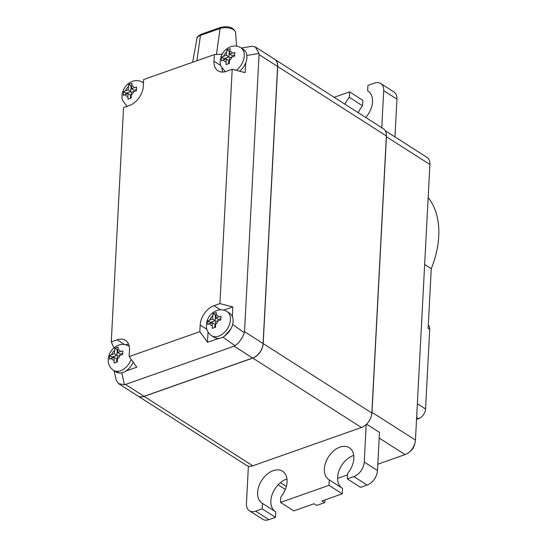 <?xml version="1.0" encoding="UTF-8"?>
<svg xmlns="http://www.w3.org/2000/svg" width="547" height="547" viewBox="0 0 547 547"><rect width="100%" height="100%" fill="white"/><g stroke="black" fill="none" stroke-linecap="round" stroke-linejoin="round"><path stroke-width="0.82" d="M116.6 362.073L116.764 358.962L114.111 357.273L114.125 362.989L117.393 361.834L117.386 356.118L122.596 354.579L122.788 350.894L117.578 352.432L120.231 354.128L122.61 353.287M117.728 349.581L117.249 349.752L116.955 355.283L114.309 353.588L109.694 355.509L109.503 359.194L114.111 357.273M117.578 352.432L118.166 347.099L116.477 347.639L114.897 348.254L114.309 353.588M114.897 348.254L117.249 349.752M116.955 355.283L112.046 357.013L109.694 355.509M112.046 357.013L111.998 358.018M133.229 362.237A14.331 9.545 122.6 0 1 125.735 371.078L125.557 371.317A14.331 9.545 122.6 0 1 123.143 372.459A14.331 9.545 122.6 0 1 120.395 373.04L119.649 372.992A14.331 9.545 122.6 0 1 115.978 371.939L113.427 370.319A14.331 9.545 122.6 0 0 120.49 370.763A14.331 9.545 122.6 0 0 131.177 359.4M128.607 344.2A16.861 11.227 -57.4 0 0 125.571 344.747M224.66 335.967L230.554 329.315A14.331 9.545 122.6 0 1 224.66 335.967L224.106 336.48A14.331 9.545 122.6 0 1 221.316 337.848A14.331 9.545 122.6 0 1 218.937 338.402L207.484 342.258L199.826 331.653L129.14 356.569L136.798 367.174L125.735 371.078M114.795 371.187L119.649 372.992M121.769 372.849L124.415 384.712L118.61 383.666L116.244 380.288L114.118 370.757M277.596 66.454L259.046 54.604L258.97 53.456L255.394 46.994L274.587 59.254A12.649 8.424 122.6 0 1 277.596 66.454L263.08 343.509A12.649 8.424 122.6 0 1 252.68 358.018L234.13 346.169L235.039 345.718L222.916 337.157M234.13 346.169L125.482 384.473L144.032 396.322A12.649 8.424 122.6 0 1 137.803 395.932L118.61 383.666M124.415 384.712L125.482 384.473M113.947 347.865L111.273 341.896L117.167 339.817A16.861 11.227 -57.4 0 1 125.475 340.343A16.861 11.227 -57.4 0 1 129.482 349.936L129.14 356.569M111.273 341.896L123.554 107.574L129.448 105.496A16.861 11.227 -57.4 0 0 143.307 86.146L143.656 79.513L214.342 54.597L222.144 54.174M252.68 358.018L144.032 396.322M232.632 324.467L244.338 332.733L244.523 331.66L263.08 343.509M244.338 332.733C242.437 338.19 239.333 342.518 235.039 345.718M230.554 329.315L231.06 328.631A14.331 9.545 122.6 0 0 232.448 316.74L232.783 306.942L223.737 310.128M236.256 70.331A14.331 9.545 122.6 0 0 243.969 58.249A14.331 9.545 122.6 0 0 240.865 47.76L243.408 49.38A14.331 9.545 122.6 0 1 245.145 51.008L245.582 51.568A14.331 9.545 122.6 0 1 245.747 62.905L245.063 72.621L232.208 69.271L219.928 303.592L232.783 306.942M259.046 54.604L244.523 331.66M227.039 311.551L225.118 310.573C222.349 309.554 219.573 309.534 216.79 310.518C211.251 312.836 207.839 316.98 206.534 322.962L206.41 327.25C206.472 327.933 206.745 332.084 211.607 335.708A14.331 9.545 122.6 0 0 218.67 336.152A14.331 9.545 122.6 0 0 229.535 324.275A14.331 9.545 122.6 0 0 227.039 311.551L229.583 313.171A14.331 9.545 122.6 0 1 232.284 316.535M218.554 338.354A14.331 9.545 122.6 0 1 214.15 337.335L211.607 335.708M208.024 332.002L207.484 342.258M214.78 327.468L214.944 324.35L212.291 322.662L212.298 328.378L215.573 327.222L215.566 321.506L220.769 319.968L220.961 316.282L215.757 317.821L218.403 319.516L220.79 318.675M215.908 314.976L215.422 315.14L215.135 320.672L212.482 318.976L207.874 320.898L207.682 324.583L212.291 322.662M215.757 317.821L216.345 312.487L214.656 313.028L213.07 313.643L212.482 318.976M213.07 313.643L215.422 315.14M215.135 320.672L210.226 322.402L207.874 320.898M210.226 322.402L210.171 323.407M199.826 331.653L200.175 325.021L206.834 329.273M220.503 309.8L214.034 305.67A16.861 11.227 -57.4 0 0 200.175 325.021M220.66 65.483L214 61.23L214.342 54.597M214 61.23A16.861 11.227 -57.4 0 0 218.007 70.823A16.861 11.227 -57.4 0 0 226.314 71.349L232.208 69.271M214.034 305.67L219.928 303.592M142.637 82.337L143.526 82.023M255.394 46.994L251.989 46.297L241.336 48.061M245.145 51.008L241.931 48.437M245.569 63.028A14.331 9.545 122.6 0 1 239.716 71.226M221.979 68.416A16.861 11.227 -57.4 0 0 222.827 72.047M228.605 63.671L228.762 60.56L226.116 58.871L226.123 64.587L229.398 63.431L229.384 57.715L234.595 56.177L234.786 52.491L229.583 54.03L232.229 55.726L234.615 54.885M229.733 51.179L229.248 51.35L228.961 56.881L226.308 55.185L221.699 57.107L221.508 60.792L226.116 58.871M229.583 54.03L230.171 48.697L228.475 49.237L226.896 49.852L226.308 55.185M226.896 49.852L229.248 51.35M228.961 56.881L224.051 58.611L221.699 57.107M224.051 58.611L223.996 59.616M274.642 59.288A12.649 8.424 122.6 0 1 274.697 59.322A12.649 8.424 122.6 0 1 277.705 66.522L263.182 343.578A12.649 8.424 122.6 0 1 252.789 358.087L144.135 396.39A12.649 8.424 122.6 0 1 137.906 395.994A12.649 8.424 122.6 0 1 137.858 395.96M274.697 59.322L383.351 128.736A12.649 8.424 122.6 0 1 386.367 135.936L277.705 66.522M144.135 396.39L252.796 465.805A12.649 8.424 122.6 0 1 246.567 465.408L137.906 395.994M252.796 465.805L361.444 427.501L252.789 358.087M263.182 343.578L371.844 412.992A12.649 8.424 122.6 0 1 361.444 427.501M371.844 412.992L386.367 135.936M130.425 98.282L130.589 95.171L127.936 93.482L127.95 99.198L131.218 98.043L131.212 92.327L136.415 90.788L136.613 87.103L131.403 88.641L134.056 90.337L136.435 89.496M131.553 85.79L131.068 85.961L130.781 91.486L128.128 89.797L123.519 91.718L123.328 95.404L127.936 93.482M131.403 88.641L131.991 83.308L130.302 83.848L128.716 84.457L128.128 89.797M128.716 84.457L131.068 85.961M130.781 91.486L125.872 93.216L123.519 91.718M125.872 93.216L125.817 94.228M428.164 197.583A82.624 55.021 122.6 0 1 431.255 268.7L428.123 328.371L429.716 329.383L425.545 408.965A8.431 5.614 122.6 0 1 418.612 418.64L416.541 419.371M431.255 268.7L424.657 264.488M428.301 325.055A8.431 5.614 122.6 0 1 429.716 329.383M414.729 443.863A8.431 5.614 122.6 0 1 409.751 451.665M337.602 478.379L347.509 474.885M377.827 464.198L405.053 454.598L379.194 438.079M386.367 134.747A12.649 8.424 122.6 0 1 386.428 136.736L371.987 412.322L415.453 440.082A12.649 8.424 122.6 0 1 405.053 454.598M415.453 440.082L429.894 164.503L386.428 136.736M385.238 130.706L426.886 157.304A12.649 8.424 122.6 0 1 429.894 164.503M371.987 412.322A12.649 8.424 122.6 0 1 371.611 414.886M366.21 424.506L364.24 462.058L377.492 470.523L379.488 432.403L366.572 424.151M377.492 470.523A12.649 8.424 122.6 0 1 367.099 485.039L360.548 487.35L347.297 478.885L353.847 476.574A12.649 8.424 122.6 0 0 364.24 462.058M365.704 117.461A18.967 12.636 -57.4 0 0 368.008 91.069A18.967 12.636 -57.4 0 0 367.639 90.85L367.919 85.407L374.469 83.096A12.649 8.424 122.6 0 1 380.698 83.493A12.649 8.424 122.6 0 1 383.707 90.686L381.765 127.725M248.393 466.167L246.43 503.596A12.649 8.424 122.6 0 0 249.439 510.789A12.649 8.424 122.6 0 0 255.668 511.185L262.211 508.881L262.498 503.438A18.967 12.636 -57.4 0 1 262.129 503.213A18.967 12.636 -57.4 0 1 261.698 480.423A18.967 12.636 -57.4 0 1 282.553 471.24A18.967 12.636 -57.4 0 1 280.823 496.977L280.543 502.419L328.973 485.339L329.26 479.897A18.967 12.636 -57.4 0 1 328.891 479.678A18.967 12.636 -57.4 0 1 328.453 456.889A18.967 12.636 -57.4 0 1 349.314 447.706A18.967 12.636 -57.4 0 1 347.584 473.442L347.297 478.885M334.155 97.311L349.595 91.862L349.307 97.304A18.967 12.636 -57.4 0 0 345.027 104.251M367.639 90.85L368.363 91.308M358.278 112.716A18.967 12.636 122.6 0 1 362.558 105.769L349.307 97.304M349.595 91.862L362.846 100.333L362.558 105.769M380.698 83.493L393.949 91.958A12.649 8.424 -57.4 0 1 396.958 99.151L394.975 136.921M329.26 479.897L342.511 488.362L342.224 493.804L321.937 500.963L324.583 502.652L316.734 505.421L314.081 503.732L293.794 510.884L280.543 502.419M353.724 455.412A18.967 12.636 -57.4 0 0 339.044 470.707A18.967 12.636 -57.4 0 0 341.786 487.903M325.287 499.78L324.583 502.652M262.498 503.438L275.75 511.903L275.462 517.346L268.919 519.65A12.649 8.424 122.6 0 1 262.69 519.253L249.439 510.789M286.963 478.946A18.967 12.636 -57.4 0 0 272.283 494.242A18.967 12.636 -57.4 0 0 275.025 511.438M342.224 493.804L328.973 485.339M275.462 517.346L262.211 508.881M113.961 360.247A5.901 3.932 122.6 0 1 111.472 358.203M111.663 354.518A5.901 3.932 122.6 0 1 114.46 350.613M120.032 355.188A5.901 3.932 122.6 0 1 117.229 359.092M113.427 370.319C108.566 366.695 108.292 362.538 108.231 361.861L108.361 357.574C109.66 351.591 113.079 347.441 118.617 345.13C121.4 344.145 124.169 344.166 126.938 345.178L128.86 346.162A14.331 9.545 122.6 0 1 129.27 346.442M117.735 349.458A5.901 3.932 122.6 0 1 120.224 351.502M117.167 339.817L124.559 344.542M258.97 53.456L246.868 55.459M212.133 325.636A5.901 3.932 122.6 0 1 209.645 323.592M209.843 319.906A5.901 3.932 122.6 0 1 212.639 316.002M218.205 320.576A5.901 3.932 122.6 0 1 215.409 324.48M215.915 314.846A5.901 3.932 122.6 0 1 218.397 316.891M143.478 82.877L142.685 82.371A14.331 9.545 122.6 0 1 143.478 82.966M225.959 61.845A5.901 3.932 122.6 0 1 223.47 59.801M223.668 56.115A5.901 3.932 122.6 0 1 226.465 52.211M232.031 56.785A5.901 3.932 122.6 0 1 229.234 60.69M229.74 51.056A5.901 3.932 122.6 0 1 232.222 53.1M220.803 27.35A2.53 1.436 70.6 0 0 220.079 28.485L200.441 35.405A9.525 4.608 -177 0 0 196.954 38.447C196.53 37.49 197.939 36.095 201.166 34.27L220.803 27.35C228.796 25.757 233.719 27.48 235.572 32.519A9.525 4.608 -177 0 0 230.007 28.266A9.525 4.608 -177 0 0 220.079 28.485L216.455 54.481M196.906 60.744L200.441 35.405A2.53 1.436 -109.4 0 1 201.166 34.27M127.779 96.457A5.901 3.932 122.6 0 1 125.297 94.412M125.489 90.727A5.901 3.932 122.6 0 1 128.285 86.823M133.851 91.397A5.901 3.932 122.6 0 1 131.054 95.301M131.56 85.667A5.901 3.932 122.6 0 1 134.049 87.711M418.612 418.64L416.643 417.382M417.354 403.734L425.545 408.965M367.099 485.039L353.847 476.574M396.958 99.151L383.707 90.686M280.385 482.666L286.348 486.474M255.668 511.185L268.919 519.65M128.86 346.162L129.263 346.415M240.865 47.76L238.936 46.775C236.174 45.763 233.398 45.743 230.615 46.727C225.077 49.039 221.658 53.189 220.359 59.172C220.003 62.358 220.161 64.649 220.838 66.05L225.432 71.917M235.572 32.519L236.584 46.139M196.954 38.447L192.647 62.242M142.685 82.371L140.764 81.387C137.994 80.368 135.225 80.354 132.436 81.339C126.904 83.65 123.485 87.8 122.186 93.783C121.824 96.963 121.988 99.26 122.665 100.662L127.253 106.528M285.363 489.428L278.122 484.806"/></g></svg>
